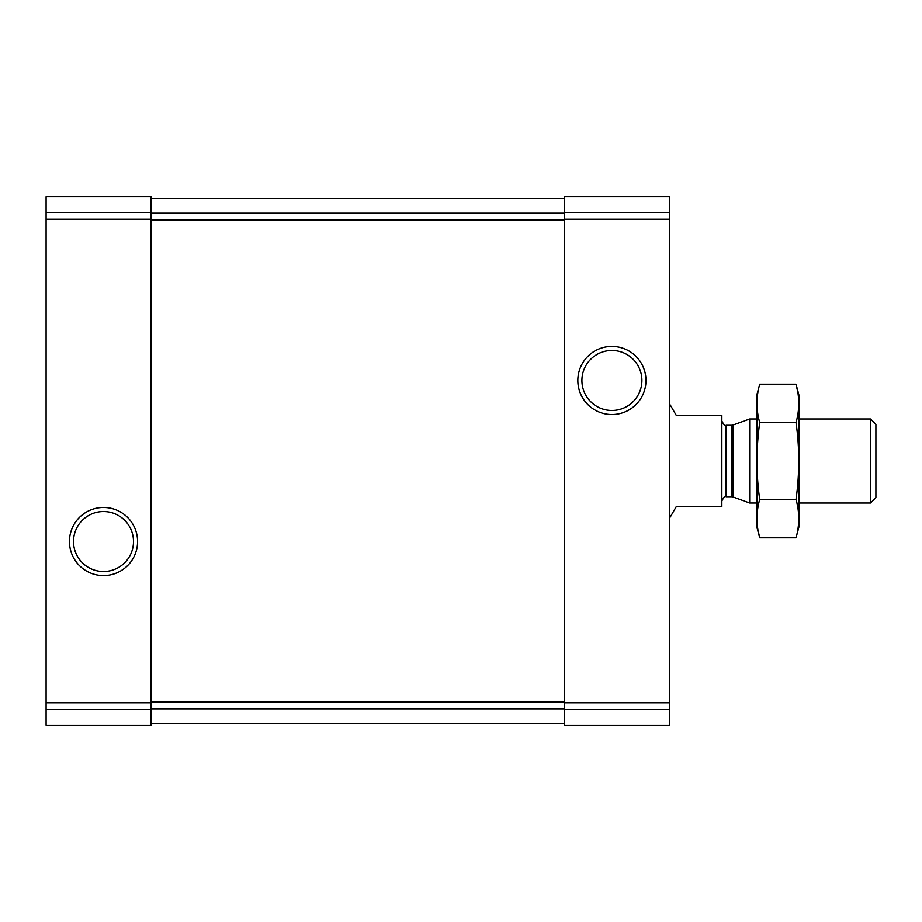<?xml version="1.0" encoding="UTF-8"?>
<svg xmlns="http://www.w3.org/2000/svg" width="922" height="922" viewBox="0 0 922 922"><rect width="100%" height="100%" fill="white"/><g stroke="black" fill="none" stroke-linecap="round" stroke-linejoin="round"><path stroke-width="1.38" d="M46.1 709.571L46.1 196.651L151.139 196.651L46.1 196.651L151.139 196.651L151.139 725.349L46.1 725.349L46.1 709.571L151.139 709.571M69.461 541.525A34.056 34.056 0 0 0 120.552 571.029A34.056 34.056 0 0 0 120.552 512.033A34.056 34.056 0 0 0 69.461 541.525M564.287 709.571L564.287 196.651L669.326 196.651L564.287 196.651L669.326 196.651L669.326 725.349L564.287 725.349L564.287 709.571L669.326 709.571M577.84 380.475A34.056 34.056 0 0 0 628.931 409.967A34.056 34.056 0 0 0 628.931 350.971A34.056 34.056 0 0 0 577.84 380.475M151.139 198.403L564.287 198.403M151.139 723.597L564.287 723.597M581.909 380.475A29.988 29.988 0 0 0 626.902 406.441A29.988 29.988 0 0 0 626.902 354.497A29.988 29.988 0 0 0 581.909 380.475M73.529 541.525A29.988 29.988 0 0 0 118.512 567.503A29.988 29.988 0 0 0 118.512 515.559A29.988 29.988 0 0 0 73.529 541.525M669.326 517.023L670.259 517.023L676.333 506.512L721.845 506.512L721.845 415.488L676.333 415.488L670.259 404.977L669.326 404.977M870.529 418.98L870.529 503.02L875.9 497.65L875.9 424.351L870.529 418.98L798.867 418.98M756.858 503.02L749.667 503.02L749.667 418.98L756.858 418.98M796.02 537.814L798.867 527.177L798.867 394.823L796.02 384.186C799.651 396.99 799.651 409.794 796.02 422.587C799.651 447.873 799.651 473.47 796.02 499.413C799.651 512.206 799.651 525.01 796.02 537.814L759.705 537.814C756.075 525.01 756.075 512.206 759.705 499.413C756.086 474.127 756.086 448.53 759.705 422.587C756.075 409.794 756.075 396.99 759.705 384.186L796.02 384.186L797.737 391.862M757.999 530.138L759.705 537.814L756.858 527.177L756.858 394.823L759.705 384.186M796.02 499.413L759.705 499.413M796.02 422.587L759.705 422.587M46.1 212.429L151.139 212.429M46.1 219.206L151.139 219.206M46.1 702.794L151.139 702.794M564.287 212.429L669.326 212.429M564.287 219.206L669.326 219.206M564.287 702.794L669.326 702.794M151.139 213.189L564.287 213.189M151.139 220.024L564.287 220.024M151.139 701.976L564.287 701.976M151.139 708.811L564.287 708.811M733.048 425.03L731.607 425.284L731.607 496.716L733.048 496.97L733.048 425.03L749.667 418.98M731.607 496.716L726.04 496.716L726.04 425.284C725.43 426.54 724.035 425.134 721.845 421.089M870.529 503.02L798.867 503.02M733.048 496.97L749.667 503.02M731.607 425.284L726.04 425.284M726.04 496.716C725.43 495.46 724.035 496.866 721.845 500.911"/></g></svg>
